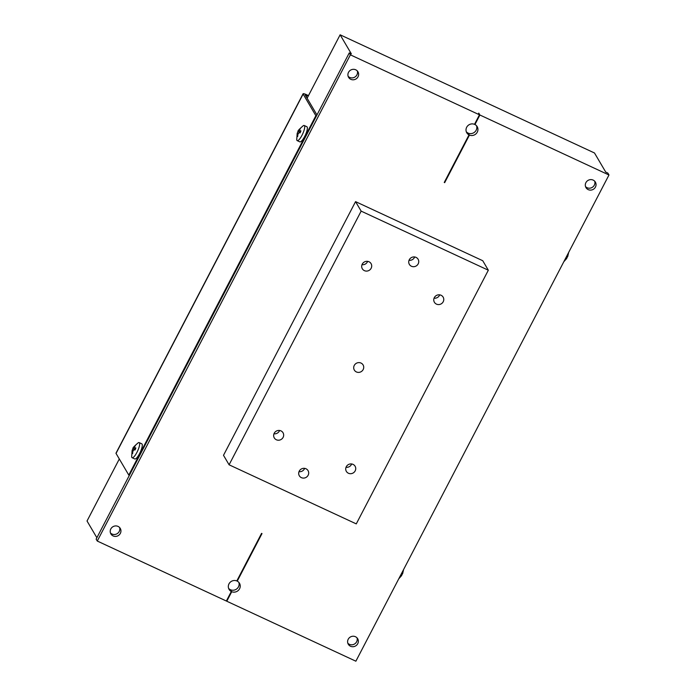 <?xml version="1.0" encoding="UTF-8"?>
<svg xmlns="http://www.w3.org/2000/svg" width="696" height="696" viewBox="0 0 696 696"><rect width="100%" height="100%" fill="white"/><g stroke="black" fill="none" stroke-linecap="round" stroke-linejoin="round"><path stroke-width="1.04" d="M308.476 95.613L306.614 94.743A4.837 0.809 27.5 0 0 303.073 93.786A4.837 0.809 27.5 0 0 303.117 94.047L315.862 115.701L128.786 475.081L129.352 475.342M316.436 115.971L315.862 115.701M316.967 114.953L305.24 95.03L306.988 95.378L306.266 96.77M308.276 95.987L306.988 95.378M303.073 93.786L115.997 453.157A4.837 0.809 27.5 0 0 116.041 453.427L128.786 475.081M132.953 448.407C132.527 448.059 134.267 446.188 138.182 442.813A8.343 2.131 114.9 0 1 138.661 442.578A8.343 2.131 114.9 0 1 139.156 442.595L141.81 443.83A8.343 2.131 114.9 0 1 140.592 451.46A8.343 2.131 114.9 0 1 135.276 458.968A8.343 2.131 114.9 0 1 134.78 458.96L132.127 457.724A8.343 2.131 114.9 0 1 131.657 456.837L132.118 450.503M298.019 131.309C297.601 130.961 299.341 129.099 303.247 125.715A8.343 2.131 114.9 0 1 303.726 125.489A8.343 2.131 114.9 0 1 304.23 125.498L306.875 126.733A8.343 2.131 114.9 0 1 305.666 134.371A8.343 2.131 114.9 0 1 300.35 141.88A8.343 2.131 114.9 0 1 299.845 141.862L297.201 140.627A8.343 2.131 114.9 0 1 296.731 139.748L297.183 133.406M139.156 442.595A8.343 2.131 114.9 0 1 137.947 450.234A8.343 2.131 114.9 0 1 132.631 457.742A8.343 2.131 114.9 0 1 132.127 457.724M135.25 449.416L132.98 448.363A2.784 0.713 114.9 0 1 133.98 446.893L135.642 445.083L134.667 446.693A2.784 0.713 114.9 0 1 134.598 447.893L135.868 447.972L135.085 449.947L133.815 449.877A2.784 0.713 114.9 0 1 132.814 451.347L132.623 453.575L131.927 453.775L132.127 451.539A2.784 0.713 114.9 0 1 132.188 450.338L133.24 450.825M304.23 125.498A8.343 2.131 114.9 0 1 303.012 133.136A8.343 2.131 114.9 0 1 297.697 140.644A8.343 2.131 114.9 0 1 297.201 140.627M300.324 132.318L298.045 131.266A2.784 0.713 114.9 0 1 299.045 129.795L300.707 127.986L299.732 129.595A2.784 0.713 114.9 0 1 299.671 130.804L300.933 130.874L300.15 132.858L298.88 132.779A2.784 0.713 114.9 0 1 297.888 134.25L297.688 136.477L297.001 136.677L297.192 134.441A2.784 0.713 114.9 0 1 297.262 133.24L298.306 133.728M564.917 259.625A8.343 2.131 -65.1 0 0 565.9 257.877A8.343 2.131 -65.1 0 0 566.805 255.998M566.509 258.651L567.501 256.746M399.852 576.714A8.343 2.131 -65.1 0 0 400.835 574.974A8.343 2.131 -65.1 0 0 401.74 573.095M401.435 575.74L402.427 573.843M297.262 133.24L298.045 131.266L300.176 132.771M299.671 130.804L300.733 131.3M299.045 129.795L299.793 130.143M297.818 134.737L297.192 134.441M132.188 450.338L132.98 448.363L132.875 448.824L135.111 449.86M134.598 447.893L135.668 448.389M133.98 446.893L134.728 447.241M132.745 451.826L132.127 451.539M608.974 174.992L607.852 173.078L605.737 172.095L594.488 152.981L340.126 34.8L351.376 53.905L349.253 52.922L350.375 54.836L479.466 114.814L474.515 124.332A6.046 5.751 149.5 0 0 466.764 132.771A6.046 5.751 149.5 0 0 469.017 134.894L444.248 182.456L444.674 182.656L469.435 135.085A6.046 5.751 149.5 0 0 477.186 126.646A6.046 5.751 149.5 0 0 474.933 124.523L479.892 115.005L608.974 174.992L355.874 661.2L226.783 601.222L231.742 591.704A6.046 5.751 149.5 0 0 239.485 583.265A6.046 5.751 149.5 0 0 237.24 581.143L262 533.571L261.574 533.38L236.814 580.942A6.046 5.751 149.5 0 0 229.071 589.39A6.046 5.751 149.5 0 0 231.316 591.504L226.357 601.022L97.275 541.044L350.375 54.836M119.312 458.986L87.026 521.008L96.874 537.747M340.126 34.8L307.119 98.223M479.466 114.814L478.622 113.378M466.303 131.761A6.046 5.751 149.5 0 0 467.886 132.98L469.017 134.894M469.435 135.085L468.164 133.458M468.312 133.18A6.046 5.751 149.5 0 0 476.525 125.741M474.655 124.053L474.933 124.523M231.742 591.704L230.472 590.069M230.611 589.79A6.046 5.751 149.5 0 0 238.832 582.361M228.61 588.381A6.046 5.751 149.5 0 0 230.193 589.599L231.316 591.504M236.953 580.664L237.24 581.143M120.347 533.388A5.438 5.176 149.5 0 0 115.492 525.932A5.438 5.176 149.5 0 0 110.89 533.928A5.438 5.176 149.5 0 0 120.347 533.388M357.744 643.696A5.438 5.176 149.5 0 0 352.889 636.24A5.438 5.176 149.5 0 0 348.287 644.235A5.438 5.176 149.5 0 0 357.744 643.696M595.445 187.076A5.438 5.176 149.5 0 0 590.591 179.62A5.438 5.176 149.5 0 0 585.988 187.624A5.438 5.176 149.5 0 0 595.445 187.076M358.04 76.769A5.438 5.176 149.5 0 0 353.185 69.322A5.438 5.176 149.5 0 0 348.583 77.317A5.438 5.176 149.5 0 0 358.04 76.769M482.746 260.722L355.56 201.631L223.503 455.306L229.088 464.798L356.274 523.888L488.331 270.213L482.746 260.722M110.429 532.91A5.438 5.176 149.5 0 0 119.59 527.524M347.835 643.217A5.438 5.176 149.5 0 0 356.996 637.832M585.536 186.598A5.438 5.176 149.5 0 0 594.697 181.212M348.13 76.299A5.438 5.176 149.5 0 0 357.292 70.905M226.505 600.744L226.783 601.222M479.892 115.005L478.761 113.1M444.396 182.178L444.674 182.656M97.275 541.044L96.144 539.139L349.253 52.922M355.56 201.631L361.146 211.123L229.088 464.798M488.331 270.213L361.146 211.123M354.255 365.435A5.081 4.837 -30.5 0 1 363.086 364.93A5.081 4.837 -30.5 0 1 358.788 372.395A5.081 4.837 -30.5 0 1 354.255 365.435M409.283 259.738A5.081 4.837 -30.5 0 1 418.105 259.234A5.081 4.837 -30.5 0 1 413.815 266.699A5.081 4.837 -30.5 0 1 409.283 259.738M299.236 471.14A5.081 4.837 -30.5 0 1 308.058 470.627A5.081 4.837 -30.5 0 1 303.769 478.091A5.081 4.837 -30.5 0 1 299.236 471.14M434.313 297.627A5.081 4.837 -30.5 0 1 443.135 297.114A5.081 4.837 -30.5 0 1 438.845 304.578A5.081 4.837 -30.5 0 1 434.313 297.627M346.277 466.738A5.081 4.837 -30.5 0 1 355.099 466.233A5.081 4.837 -30.5 0 1 350.801 473.698A5.081 4.837 -30.5 0 1 346.277 466.738M274.207 433.251A5.081 4.837 -30.5 0 1 283.028 432.747A5.081 4.837 -30.5 0 1 278.739 440.211A5.081 4.837 -30.5 0 1 274.207 433.251M362.242 264.141A5.081 4.837 -30.5 0 1 371.072 263.627A5.081 4.837 -30.5 0 1 366.775 271.092A5.081 4.837 -30.5 0 1 362.242 264.141M409.039 260.287A5.081 4.837 149.5 0 0 414.677 256.963M298.993 471.679A5.081 4.837 149.5 0 0 304.63 468.365M434.069 298.166A5.081 4.837 149.5 0 0 439.707 294.843M346.034 467.286A5.081 4.837 149.5 0 0 351.671 463.962M273.963 433.799A5.081 4.837 149.5 0 0 279.601 430.476M361.998 264.68A5.081 4.837 149.5 0 0 367.645 261.357M116.041 453.427L303.117 94.047M567.736 256.493L568.675 252.404M402.662 573.591L403.602 569.502M401.635 575.566L398.747 578.837M566.701 258.468L563.812 261.74"/></g></svg>
